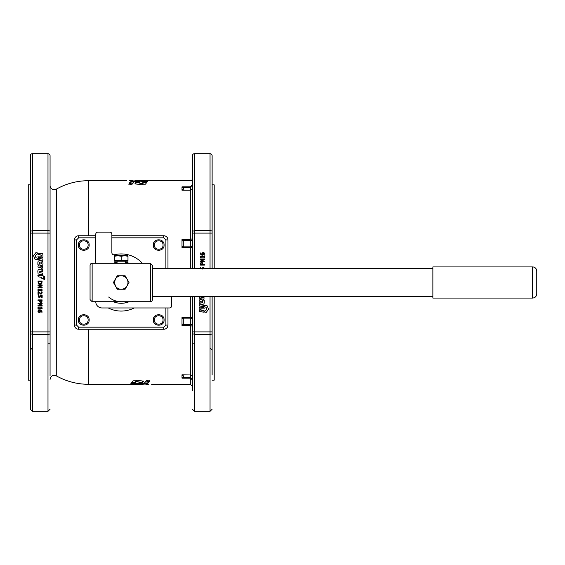 <?xml version="1.0" encoding="UTF-8"?>
<svg xmlns="http://www.w3.org/2000/svg" width="565" height="565" viewBox="0 0 565 565"><rect width="100%" height="100%" fill="white"/><g stroke="black" fill="none" stroke-linecap="round" stroke-linejoin="round"><path stroke-width="0.85" d="M536.75 271.073L536.75 293.927L536.75 271.073A4.153 4.153 0 0 0 532.597 266.92L532.597 298.08C535.119 297.833 536.503 296.448 536.75 293.927M532.597 298.08L432.868 298.08L432.868 266.92L532.597 266.92M40.835 283.644L38.745 283.192L38.469 281.624L41.669 281.624L41.422 283.143L39.712 283.75M39.698 283.75L39.331 283.651M39.006 283.475L38.469 282.048L38.745 283.192M41.669 282.048L41.422 283.143M40.878 301.957L40.263 301.717L40.009 300.453L41.669 300.453L41.513 301.654L40.878 301.957M40.263 301.717L40.009 300.834M41.669 300.912L41.513 301.654M39.317 311.929L38.356 311.181L39.953 310.376L40.037 311.647L39.317 311.929M38.597 310.665L39.691 310.369L38.597 310.665M40.186 311.117L40.037 311.647M40.878 262.774L41.196 262.555L41.655 263.354L41.111 263.968L40.878 262.774M41.196 262.555L41.655 263.354L41.111 263.968M42.163 312.134L41.556 310.256L39.818 309.804L38.279 310.263L37.904 311.181L38.293 312.106L39.338 312.494L40.398 312.05L40.355 310.376L41.739 311.59L41.633 312.113L42.163 312.134M41.648 310.326L40.729 309.903M39.818 309.804L38.279 310.263L37.904 311.181L38.293 312.106L39.338 312.494L40.398 312.05M40.645 311.244L40.355 310.376L40.857 310.468M35.348 256.009L36.556 254.271L37.664 253.946L37.664 252.993L35.92 252.612L33.596 255.733L34.889 259.109L38.441 259.822L37.961 258.36L36.005 257.725L35.348 256.009M42.982 253.812L37.926 253.113L38.173 254.363L41.655 255.189L40.355 256.164L37.926 256.122L38.236 257.372L40.835 257.781C42.368 258.127 43.081 257.52 42.975 255.952L42.728 253.523M41.393 256.228L40.355 256.164M37.926 257.004L38.236 257.372M38.526 258.276L39.317 259.942L42.982 260.26L42.728 258.961L38.356 258.509M40.426 260.853C38.695 260.43 37.848 261.065 37.883 262.753L37.876 264.766L38.872 265.176L39.204 263.135L39.938 262.555L39.938 265.084L40.454 265.416C42.163 265.847 43.004 265.225 42.982 263.565C43.117 261.892 42.262 260.988 40.426 260.853M39.204 263.135L39.712 262.322M41.626 266.32L38.201 265.783L37.862 267.019L41.21 267.789L41.648 269.194L42.636 269.604L42.982 268.17L41.626 266.32M41.21 267.789L41.648 268.227M42.714 266.941L42.241 266.503M40.044 269.717C38.491 269.357 37.756 269.971 37.862 271.553L38.109 273.99L42.636 274.703L42.728 273.156L39.451 272.648L39.204 272.012L40.518 271.341L42.636 271.68L42.982 270.43L40.044 269.717M40.051 271.278L40.518 271.341M38.201 275.275L38.109 276.801L41.436 277.33L41.93 278.707L42.997 278.545L43.194 277.606L44.854 278.792L44.854 277.966L42.742 275.275L41.372 275.777L37.862 275.565M42.643 278.835L42.997 278.545M44.586 276.73L44.112 276.292M43.703 278.446L43.505 279.046L44.402 279.449L43.505 278.524M40.002 295.099L39.917 296.604L39.317 296.837L38.385 296.025L38.731 294.93L38.138 294.93L38.314 297.035L39.31 297.402L40.313 296.971L40.553 295.636L41.655 295.636L41.655 297.381L42.149 297.381L42.149 295.099L40.002 295.099L39.917 296.604L39.317 296.837L38.385 296.025L38.731 294.965M38.138 294.93L38.314 297.035L40.115 297.176M42.149 303.843L42.149 303.059L37.989 303.059L37.989 303.575L41.577 303.575L37.989 305.411L37.989 306.032L42.149 306.032L42.149 305.517L38.858 305.517L42.149 303.843M42.163 289.831L41.584 288.976L41.203 289.725L38.413 289.725L38.413 288.976L37.989 288.976L37.989 291.003L38.413 291.003L38.413 290.262L42.163 290.262L41.584 288.976M37.989 299.902L37.989 300.453L39.543 300.453L39.974 302.169L40.892 302.529L41.888 302.035L42.149 299.902L37.989 299.902M39.543 300.926L39.974 302.169L40.892 302.529L41.888 302.035M41.393 291.851L41.754 292.875L41.061 293.588L37.989 291.766L37.989 294.33L38.469 294.33L38.469 292.289L41.09 294.153L42.234 292.917L41.987 291.851L41.393 291.851M41.393 291.886L41.754 292.875M41.061 293.588L38.582 291.766M40.263 293.941L41.09 294.153M42.234 292.917L41.987 291.851M42.149 285.735L42.149 284.951L37.989 284.951L37.989 285.466L41.577 285.466L37.989 287.303L37.989 287.924L42.149 287.924L42.149 287.408L38.858 287.408L42.149 285.735M42.149 281.073L37.989 281.073L38.321 283.503L40.066 284.35L41.817 283.51L42.149 281.073M38.046 282.79L38.321 283.503M38.653 283.87L39.557 284.301M39.571 284.301L40.066 284.35M41.054 284.16L41.471 283.898M41.817 283.51L42.036 283.03M42.163 307.939L41.584 307.078L41.203 307.833L38.413 307.833L38.413 307.078L37.989 307.078L37.989 309.104L38.413 309.104L38.413 308.37L42.163 308.37L41.584 307.078M201.571 263.036L202.185 263.269L202.44 264.533L200.78 264.533L200.935 263.332L201.571 263.036M202.185 263.269L202.44 264.159M200.78 264.074L200.935 263.332M203.132 253.056L204.092 253.812L202.496 254.617L202.411 253.339L203.132 253.056M203.852 254.328L202.757 254.624L203.852 254.328M202.263 253.876L202.411 253.339M201.274 302.233L200.956 302.452L200.497 301.654L201.041 301.039L201.274 302.233M200.956 302.452L200.497 301.654L201.041 301.039M200.815 252.852L200.222 253.325L200.893 254.73L201.719 255.09M200.801 254.66L202.63 255.189L204.17 254.73L204.544 253.812L204.156 252.88L203.11 252.491L202.051 252.943L202.093 254.617L201.592 254.518M202.63 255.189L204.17 254.73L204.544 253.812L204.156 252.88L203.11 252.491L202.051 252.943M201.804 253.749L202.093 254.617L200.709 253.395L200.815 252.88M200.759 308.78L204.226 308.886L203.916 307.635L201.317 307.226C199.784 306.88 199.071 307.494 199.17 309.055L199.424 311.492L203.88 312.191L203.979 310.651L200.773 310.143L200.526 309.034M200.497 309.507L201.797 308.843M204.226 308.003L203.916 307.635M203.626 306.738L202.835 305.065L199.17 304.747L199.424 306.053L203.796 306.498M201.726 304.154C203.449 304.577 204.304 303.949 204.269 302.254L204.276 300.241L203.28 299.831L202.432 302.692L202.214 299.923L201.698 299.591C199.989 299.16 199.148 299.782 199.17 301.442C199.035 303.115 199.89 304.019 201.726 304.154M202.941 301.872L202.432 302.692M199.17 296.526L200.526 298.687L203.944 299.231L204.036 297.699L200.935 297.218L200.504 296.526M200.935 297.218L200.504 296.787M199.438 298.066L199.911 298.504M206.804 308.998L205.596 310.736L204.488 311.068L204.488 312.021L206.232 312.396L208.556 309.281L207.263 305.905L203.711 305.185L204.191 306.654L206.14 307.282L206.804 308.998M202.341 269.067L203.132 268.156L204.064 268.968M202.531 268.389L203.81 268.368M202.334 267.817L204.135 267.958L204.544 268.975L204.135 267.958L203.139 267.591L202.136 268.015L201.874 268.982M200.787 268.474L200.787 267.612L200.3 267.612L200.3 268.474M200.3 261.15L200.3 261.934L204.459 261.934L204.459 261.418L200.872 261.418L204.459 259.582L204.459 258.961L200.3 258.961L200.3 259.476L203.591 259.476L200.3 261.15M204.459 265.084L204.459 264.533L202.906 264.533L202.475 262.824L201.557 262.457L200.561 262.958L200.3 265.084L204.459 265.084M202.588 262.951L201.557 262.457L200.561 262.958M202.906 264.067L202.475 262.824M200.285 257.054L200.865 257.908L201.246 257.16L204.036 257.16L204.036 257.908L204.459 257.908L204.459 255.881L204.036 255.881L204.036 256.623L200.285 256.623L200.865 257.908M134.682 383.692L131.257 383.338L130.677 383.84L137.592 384.221L146.476 384.052L148.171 383.021L144.541 383.247L143.249 383.819L134.463 383.642M148.178 383.014L147.804 382.978M139.301 382.265L142.105 382.237L143.199 380.972L143.199 381.989C144.018 381.227 142.797 380.824 139.534 380.782L133.008 380.824L131.158 383.261L134.908 383.261L136.469 381.58L139.463 382.053L138.418 383.261L142.105 383.261L143.397 381.552M132.055 382.265L134.908 382.237L136.25 380.605M144.393 383.141L148.369 382.816L149.266 381.65L147.627 381.53L149.767 380.852L146.335 380.782L144.647 382.879M144.647 382.138L148.546 381.587M147.705 381.587L147.627 380.52M148.983 384.306L145.869 384.292M143.213 384.306L88.5 384.306C77.024 384.249 66.282 381.424 56.267 375.824L56.415 189.098C66.388 183.547 77.087 180.744 88.5 180.694L88.5 235.753M131.772 384.264L130.494 384.306M143.771 181.309L147.197 181.662L147.776 181.16L140.862 180.779L131.977 180.948L130.282 181.979L139.499 181.026L143.983 181.662M130.275 181.987L130.649 182.022M139.152 182.735L136.349 182.763L135.254 184.028L135.254 183.011C134.435 183.773 135.657 184.176 138.919 184.218L145.445 184.176L147.296 181.739L143.545 181.739L142.203 183.378L140.537 183.42L138.99 182.947L140.035 181.739L136.596 181.704L135.056 183.448M146.399 182.735L143.545 182.763L142.203 184.395M134.06 181.859L130.084 182.184L129.187 183.35L130.826 183.47L128.686 184.148L132.118 184.218L133.806 182.121M133.806 182.862L129.908 183.413M130.748 183.413L130.826 184.48M129.47 180.694L132.584 180.708M135.24 180.694L190.306 180.694A2.076 2.076 0 0 0 192.382 178.618M146.681 180.736L147.959 180.694M192.382 188.484L192.382 184.776L190.306 186.846L190.306 190.031L183.272 190.031C183.999 190.066 183.999 189.183 183.272 187.382L181.994 187.495L181.994 189.452L183.272 190.031L181.994 190.228L190.306 190.031L190.306 268.474M192.361 188.625L190.306 190.228L192.361 188.625M181.994 323.809L183.272 324.55L183.272 318.152L181.994 319.084L181.994 325.504L183.272 324.55L190.306 324.55L190.306 384.306L192.382 386.382M190.306 296.526L190.306 318.152L183.272 318.152L181.994 317.339L181.994 319.084M181.994 189.452L181.994 190.228L190.306 190.228L192.149 188.901M192.149 186.62L190.306 187.382L183.272 187.382L181.994 186.846L181.994 187.495L183.272 187.382L182.665 187.064M183.166 374.969L183.272 374.969C183.999 374.934 183.999 375.817 183.272 377.618C183.999 375.81 183.999 374.927 183.272 374.969L181.994 375.548L181.994 377.505L183.272 377.618L182.665 377.936M192.382 380.224L192.382 376.516M183.787 189.6L183.491 190.031M192.149 376.099A2.076 2.076 0 0 0 190.306 374.969L183.272 374.969M181.994 377.505L181.994 378.155L183.272 377.618L190.306 377.618L190.306 378.155L192.361 379.814M183.187 374.969L190.306 374.969L181.994 374.772L181.994 375.548M167.967 239.906A4.153 4.153 0 0 0 163.815 235.753L111.877 235.753L163.815 235.753L163.815 237.83L165.891 239.906L167.967 239.906L167.967 268.474L167.967 239.906L167.36 239.906M163.038 245.041C163.306 250.648 154.068 250.648 154.337 245.041C154.068 239.426 163.306 239.426 163.038 245.041M164.076 245.041C164.408 238.084 152.967 238.084 153.299 245.041C152.967 251.99 164.408 251.99 164.076 245.041M212.122 184.854L214.199 184.854L214.199 268.474M214.199 296.526L214.199 380.146L212.122 380.146M212.122 375.047L212.122 296.526L212.122 331.888L211.515 331.888M194.459 268.474L194.459 233.112L212.122 233.112L212.122 268.474L212.122 155.763A2.076 2.076 0 0 0 210.046 153.687L210.046 230.605A2.076 0.84 0 0 1 212.122 231.438M212.122 232.533L212.122 189.953M212.122 333.562L212.122 331.888L210.046 331.888L210.046 334.395A2.076 0.84 0 0 0 212.122 333.562M212.122 316.019L212.122 331.888M192.382 326.69L192.382 317.735M192.382 247.265L192.382 238.31M192.382 296.526L192.382 390.457M192.99 233.112L194.459 233.112L194.459 153.687A2.076 2.076 0 0 0 192.382 155.763L192.382 268.474M192.149 246.022L190.306 246.849L183.272 246.849L183.272 240.45L181.994 241.191L181.994 245.916L183.272 246.849L181.994 247.661L190.306 247.661L192.361 247.06M192.382 376.085L192.382 343.788L194.459 343.788M181.994 245.916L181.994 247.661M192.149 240.492L183.272 240.45L181.994 239.496L181.994 241.191M30.326 184.854L28.25 184.854L28.25 380.146L30.326 380.146M49.459 331.888L47.99 331.888L47.99 334.395A2.076 0.84 0 0 0 50.066 333.562L50.066 155.763A2.076 2.076 0 0 0 47.99 153.687L47.99 331.888L32.403 331.888L32.403 153.687A2.076 2.076 0 0 0 30.326 155.763L30.326 409.237L30.326 350.025L32.403 347.948M50.066 188.915L50.066 233.112L30.934 233.112M50.066 331.888L50.066 376.085M163.815 329.247A4.153 4.153 0 0 0 167.967 325.094L167.967 307.953L167.967 325.094L165.891 325.094L163.815 327.17L163.815 329.247L78.634 329.247L163.815 329.247L163.815 328.639M163.038 319.96C163.306 325.574 154.068 325.574 154.337 319.96C154.068 314.352 163.306 314.352 163.038 319.96M164.076 319.96C164.408 313.01 152.967 313.01 153.299 319.96C152.967 326.916 164.408 326.916 164.076 319.96M50.066 185.56A4.153 4.153 0 0 0 56.267 189.176M74.474 325.094A4.153 4.153 0 0 0 78.634 329.247L78.634 327.17L76.558 325.094L74.474 325.094L74.474 239.906L74.474 325.094L75.088 325.094M78.634 235.753A4.153 4.153 0 0 0 74.474 239.906L76.558 239.906L78.634 237.83L78.634 235.753L95.775 235.753L78.634 235.753L78.634 236.361M108.247 307.953A28.568 28.568 0 0 0 134.202 307.953M95.775 301.717A6.236 6.236 0 0 0 102.004 307.953L169.528 307.953A2.076 2.076 0 0 0 171.605 305.87L171.605 296.526M142.359 263.283A28.568 28.568 0 0 0 114.448 254.751A2.076 2.076 0 0 1 111.877 252.732L111.877 234.193A2.076 2.076 0 0 0 109.794 232.116L97.851 232.116A2.076 2.076 0 0 0 95.775 234.193L95.775 263.283M127.697 262.76A20.778 20.778 0 0 1 129.117 263.283L127.697 262.76M129.117 301.717A20.778 20.778 0 0 1 113.332 301.717L117.576 302.953L121.221 303.278L124.872 302.953L129.117 301.717M114.751 262.76L113.332 263.283M114.469 263.283A1.038 1.038 0 0 1 115.486 262.45L117.068 262.45M125.381 262.45L126.956 262.45A1.038 1.038 0 0 1 127.98 263.283M109.977 301.456A0.523 0.523 0 0 0 110.429 301.717M132.019 301.717A0.523 0.523 0 0 0 132.471 301.456M114.469 255.698L127.98 255.698L127.98 256.298L124.597 255.698L121.221 256.298L117.845 255.698L114.469 256.298L114.469 255.698M121.221 256.298L121.221 260.578L127.98 260.578L127.98 256.298M121.221 260.578L114.469 260.578L114.469 256.298M127.98 260.578L127.98 261.207L114.469 261.207L114.469 260.578M92.137 301.717L90.061 299.641L90.061 265.359A2.076 2.076 0 0 1 92.137 263.283L92.137 301.717L121.221 301.717C116.475 301.668 112.287 300.107 108.664 297.042M121.221 275.748A6.752 6.752 0 0 0 115.373 279.124L114.469 282.5L115.373 285.876A6.752 6.752 0 0 0 127.069 285.876A6.752 6.752 0 0 0 121.221 275.748L125.119 275.748L129.018 282.5L125.119 289.252L117.322 289.252L113.424 282.5L117.322 275.748L121.221 275.748M121.221 301.717L150.311 301.717A2.076 2.076 0 0 0 152.388 299.641L152.388 265.359L150.311 263.283L150.311 301.717M78.373 319.96C78.041 326.916 89.482 326.916 89.15 319.96C89.482 313.01 78.041 313.01 78.373 319.96M78.373 245.041C78.041 251.99 89.482 251.99 89.15 245.041C89.482 238.084 78.041 238.084 78.373 245.041M88.112 319.96C88.38 325.574 79.142 325.574 79.411 319.96C79.142 314.352 88.38 314.352 88.112 319.96M88.112 245.041C88.38 250.648 79.142 250.648 79.411 245.041C79.142 239.426 88.38 239.426 88.112 245.041M192.382 231.438L194.459 230.605L210.046 230.605L210.046 268.474M210.046 296.526L210.046 331.888L194.459 331.888L194.459 296.526M146.476 383.091L146.476 384.052M146.844 382.978L146.844 384.016M134.654 382.265L134.654 383.296M134.908 382.237L134.908 383.261M136.25 380.782L136.25 381.622M136.469 380.782L136.469 381.58M137.917 380.782L137.917 381.58M141.85 382.265L141.85 383.296M142.105 382.237L142.105 383.261M148.143 381.841L148.143 382.865M148.369 381.792L148.369 382.816M149.421 380.782L149.421 381.198M131.977 181.909L131.977 180.948M131.61 181.937L131.61 180.984M143.8 182.735L143.8 181.704M143.545 182.763L143.545 181.739M142.203 184.218L142.203 183.378M141.984 184.218L141.984 183.42M140.537 184.218L140.537 183.42M136.596 182.735L136.596 181.704M136.349 182.763L136.349 181.739M130.31 183.159L130.31 182.135M130.084 183.208L130.084 182.184M129.032 184.218L129.032 183.802M181.994 186.846L190.306 186.846C190.306 178.66 190.306 178.66 190.306 186.846L190.306 187.382M192.149 378.381L190.306 377.618M190.306 374.772L192.361 376.375M163.815 236.361L163.815 235.753M211.515 233.112L212.122 233.112M192.382 333.562L194.459 334.395L210.046 334.395L210.046 411.313L194.459 411.313L194.459 331.888L192.99 331.888M192.149 324.508L190.306 324.55L190.306 325.504L192.361 326.252M192.361 317.94L190.306 317.339L190.306 324.55M190.306 318.152L192.149 318.978M190.306 246.849L190.306 247.661M192.361 238.748L190.306 239.496L190.306 240.45M30.326 231.438L32.403 230.605L47.99 230.605A2.076 0.84 180 0 1 50.066 231.438M30.934 331.888L32.403 331.888L32.403 334.395L30.326 333.562M47.99 411.313L47.99 334.395L32.403 334.395L32.403 411.313L47.99 411.313L50.066 409.237M49.459 233.112L50.066 233.112M165.891 239.906L165.891 268.474M165.891 307.953L165.891 325.094M167.36 325.094L167.967 325.094M78.634 329.247L78.634 328.639M76.558 325.094L76.558 239.906M75.088 239.906L74.474 239.906M78.634 237.83L95.775 237.83M111.877 237.83L163.815 237.83M163.815 327.17L78.634 327.17M88.5 329.247L88.5 384.306M190.306 239.496L181.994 239.496M181.994 378.155L190.306 378.155M181.994 325.504L190.306 325.504M190.306 317.339L181.994 317.339M432.868 268.474L152.388 268.474M432.868 296.526L152.388 296.526M147.578 380.549L147.578 381.559M130.875 184.451L130.875 183.441M50.066 343.788L47.99 343.788M210.046 347.948L212.122 350.025M194.459 153.687L210.046 153.687M32.403 153.687L47.99 153.687M56.267 375.824C52.835 374.687 50.765 375.887 50.066 379.44M117.068 261.207L117.068 263.283M125.381 261.207L125.381 263.283M150.311 263.283L92.137 263.283M151.646 384.306L190.306 384.306M88.5 180.694L126.807 180.694M210.046 411.313L212.122 409.237M194.459 411.313L192.382 409.237M32.403 411.313L30.326 409.237"/></g></svg>
